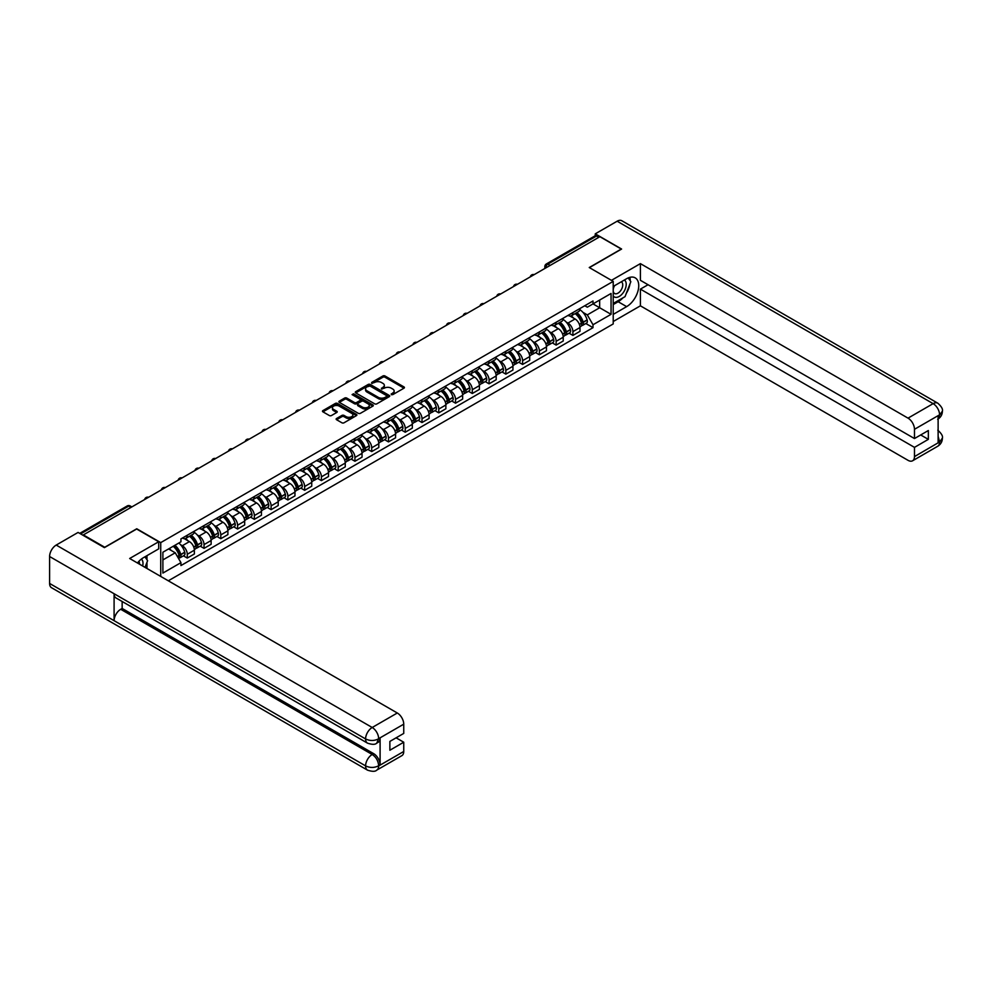 <?xml version="1.0" encoding="UTF-8"?>
<svg xmlns="http://www.w3.org/2000/svg" width="992" height="992" viewBox="0 0 992 992"><rect width="100%" height="100%" fill="white"/><g stroke="black" fill="none" stroke-linecap="round" stroke-linejoin="round"><path stroke-width="1.49" d="M391.307 394.63L392.782 394.63L403.992 388.17A1.488 0.856 0 0 0 404.426 387.55A1.488 0.856 0 0 0 403.992 386.942L384.995 375.98A1.488 0.856 0 0 0 382.887 375.98L371.678 382.453L371.678 383.309L374.604 382.466A4.774 2.753 0 0 1 381.362 382.466L382.937 383.383A4.774 2.753 0 0 1 384.338 385.33A4.774 2.753 0 0 1 382.937 387.277L381.486 388.976L384.412 388.132A4.774 2.753 0 0 1 391.17 388.132L392.758 389.05A4.774 2.753 0 0 1 394.146 390.997A4.774 2.753 0 0 1 392.758 392.944L391.307 394.63L391.307 393.787M336.573 418.5A1.488 0.856 0 0 0 336.139 419.108A1.488 0.856 0 0 0 336.573 419.715L341.905 422.79A1.488 0.856 0 0 0 344.013 422.79L356.463 415.598A1.488 0.856 0 0 0 356.897 414.991A1.488 0.856 0 0 0 356.463 414.383L337.466 403.422A1.488 0.856 0 0 0 335.358 403.422L322.908 410.614A1.488 0.856 0 0 0 322.474 411.221A1.488 0.856 0 0 0 322.908 411.829L329.344 415.536A1.488 0.856 0 0 0 331.464 415.536L336.784 412.461A1.488 0.856 0 0 0 337.218 411.854A1.488 0.856 0 0 0 336.784 411.246L333.597 409.411A3.993 2.306 0 0 1 332.432 407.774A3.993 2.306 0 0 1 334.887 405.641A3.993 2.306 0 0 1 339.239 406.15L351.738 413.366A3.993 2.306 0 0 1 352.904 414.991A3.993 2.306 0 0 1 350.449 417.124A3.993 2.306 0 0 1 346.096 416.628L344.013 415.425A1.488 0.856 0 0 0 341.905 415.425L336.573 418.5L336.573 419.715L341.905 416.665L341.905 415.425M160.729 542.612L136.76 528.773L104.73 547.262L83.353 534.911L599.887 236.691L621.277 249.042L589.248 267.53L613.217 281.368L160.729 542.612L160.729 576.426M374.716 403.843A1.488 0.856 0 0 0 376.824 403.843L389.273 396.664A1.488 0.856 0 0 0 389.707 396.056A1.488 0.856 0 0 0 389.273 395.436L370.276 384.474A1.488 0.856 0 0 0 368.168 384.474L355.719 391.666A1.488 0.856 0 0 0 355.285 392.274A1.488 0.856 0 0 0 355.719 392.882L374.716 403.843M352.495 394.866L372.843 406.137L360.418 413.317A1.488 0.856 0 0 1 358.31 413.317L339.314 402.355L344.646 399.305L344.646 398.065L339.314 401.14A1.488 0.856 0 0 0 338.88 401.748A1.488 0.856 0 0 0 339.314 402.355L339.314 401.14M344.646 399.305A1.488 0.856 0 0 1 346.754 399.305L346.754 398.065A1.488 0.856 0 0 0 344.646 398.065M346.754 398.065L354.454 402.504A1.488 0.856 0 0 0 356.562 402.504L360.096 400.47A1.488 0.856 0 0 0 360.542 399.863A1.488 0.856 0 0 0 360.096 399.243L352.086 394.618L353.561 393.762L372.868 404.91A1.488 0.856 0 0 1 373.302 405.517A1.488 0.856 0 0 1 372.868 406.137L372.868 404.91M168.305 580.804L613.217 323.938L613.217 281.368M550.126 265.422L547.869 264.12A3.038 1.761 60 0 0 546.344 263.971L595.039 235.86A3.038 1.761 60 0 1 596.552 236.009L547.869 264.12A3.038 1.761 120 0 0 545.712 267.84L545.712 267.964M598.808 237.311L596.552 236.009M572.905 312.579A6.994 4.042 60 0 1 571.454 315.729L578.559 311.624A6.994 4.042 -120 0 0 579.998 308.487M566.172 322.04L567.97 323.07A6.994 4.042 60 0 1 572.905 331.638L579.998 327.534A6.994 4.042 -120 0 0 575.062 318.978L569.978 316.051M579.998 327.534L579.998 331.328L572.905 335.42L569.061 333.2M571.454 315.729A6.994 4.042 60 0 1 568.019 315.406M572.905 331.638L572.905 335.42M556.14 322.264A6.994 4.042 60 0 1 554.689 325.401L561.782 321.309A6.994 4.042 -120 0 0 563.233 318.172M552.296 342.885L556.14 345.104L563.233 341L563.233 337.218A6.994 4.042 -120 0 0 558.285 328.662L553.214 325.723M554.689 325.401A6.994 4.042 60 0 1 551.254 325.091M549.407 331.725L551.192 332.754A6.994 4.042 60 0 1 556.14 341.31L556.14 345.104M539.375 331.948A6.994 4.042 60 0 1 537.924 335.085L545.017 330.993A6.994 4.042 -120 0 0 546.468 327.856M535.531 352.557L539.375 354.776L546.468 350.684L546.468 346.902A6.994 4.042 -120 0 0 541.52 338.334L536.449 335.408M537.924 335.085A6.994 4.042 60 0 1 534.49 334.763M532.642 341.397L534.428 342.426A6.994 4.042 60 0 1 539.375 350.994L539.375 354.776M522.61 341.62A6.994 4.042 60 0 1 521.16 344.77L528.252 340.665A6.994 4.042 -120 0 0 529.703 337.528M518.766 362.241L522.61 364.461L529.703 360.369L529.703 356.574A6.994 4.042 -120 0 0 524.756 348.018L519.684 345.08M521.16 344.77A6.994 4.042 60 0 1 517.712 344.447M515.877 351.081L517.663 352.11A6.994 4.042 60 0 1 522.61 360.679L522.61 364.461M505.846 351.304A6.994 4.042 60 0 1 504.395 354.442L511.488 350.35A6.994 4.042 -120 0 0 512.938 347.212M501.989 371.926L505.846 374.145L512.938 370.041L512.938 366.259A6.994 4.042 -120 0 0 507.991 357.703L502.919 354.764M504.395 354.442A6.994 4.042 60 0 1 500.948 354.132M499.112 360.766L500.898 361.795A6.994 4.042 60 0 1 505.846 370.351L505.846 374.145M489.081 360.989A6.994 4.042 60 0 1 487.63 364.126L494.723 360.034A6.994 4.042 -120 0 0 496.174 356.884M485.224 381.598L489.081 383.817L496.174 379.725L496.174 375.943A6.994 4.042 -120 0 0 491.226 367.375L486.142 364.448M487.63 364.126A6.994 4.042 60 0 1 484.183 363.804M482.348 370.438L484.133 371.467A6.994 4.042 60 0 1 489.081 380.035L489.081 383.817M472.304 370.661A6.994 4.042 60 0 1 470.865 373.798L477.958 369.706A6.994 4.042 -120 0 0 479.396 366.569M468.46 391.282L472.304 393.502L479.409 389.41L479.409 385.615A6.994 4.042 -120 0 0 474.461 377.059L469.377 374.12M470.865 373.798A6.994 4.042 60 0 1 467.418 373.488M465.583 380.122L467.368 381.151A6.994 4.042 60 0 1 472.304 389.72L472.304 393.502M455.539 380.345A6.994 4.042 60 0 1 454.1 383.482L461.193 379.39A6.994 4.042 -120 0 0 462.632 376.253M451.695 400.954L455.539 403.186L462.632 399.082L462.632 395.3A6.994 4.042 -120 0 0 457.696 386.731L452.612 383.805M454.1 383.482A6.994 4.042 60 0 1 450.653 383.172M448.806 389.794L450.604 390.836A6.994 4.042 60 0 1 455.539 399.392L455.539 403.186M438.774 390.03A6.994 4.042 60 0 1 437.323 393.167L444.416 389.075A6.994 4.042 -120 0 0 445.867 385.925M434.93 410.638L438.774 412.858L445.867 408.766L445.867 404.984A6.994 4.042 -120 0 0 440.932 396.416L435.848 393.489M437.323 393.167A6.994 4.042 60 0 1 433.888 392.844M432.041 399.478L433.826 400.508A6.994 4.042 60 0 1 438.774 409.076L438.774 412.858M422.009 399.702A6.994 4.042 60 0 1 420.558 402.839L427.651 398.747A6.994 4.042 -120 0 0 429.102 395.61M418.165 420.323L422.009 422.542L429.102 418.45L429.102 414.656A6.994 4.042 -120 0 0 424.154 406.1L419.083 403.161M420.558 402.839A6.994 4.042 60 0 1 417.124 402.529M415.276 409.163L417.062 410.192A6.994 4.042 60 0 1 422.009 418.76L422.009 422.542M405.244 409.386A6.994 4.042 60 0 1 403.794 412.523L410.886 408.431A6.994 4.042 -120 0 0 412.337 405.294M401.4 429.995L405.244 432.227L412.337 428.122L412.337 424.34A6.994 4.042 -120 0 0 407.39 415.772L402.318 412.846M403.794 412.523A6.994 4.042 60 0 1 400.359 412.213M398.511 418.835L400.297 419.876A6.994 4.042 60 0 1 405.244 428.432L405.244 432.227M388.48 419.07A6.994 4.042 60 0 1 387.029 422.208L394.122 418.103A6.994 4.042 -120 0 0 395.572 414.966M384.636 439.679L388.48 441.899L395.572 437.807L395.572 434.025A6.994 4.042 -120 0 0 390.625 425.456L385.553 422.53M387.029 422.208A6.994 4.042 60 0 1 383.582 421.885M381.746 428.519L383.532 429.548A6.994 4.042 60 0 1 388.48 438.117L388.48 441.899M371.715 428.742A6.994 4.042 60 0 1 370.264 431.88L377.357 427.788A6.994 4.042 -120 0 0 378.808 424.65M367.858 449.364L371.715 451.583L378.808 447.491L378.808 443.697A6.994 4.042 -120 0 0 373.86 435.141L368.788 432.202M370.264 431.88A6.994 4.042 60 0 1 366.817 431.57M364.982 438.204L366.767 439.233A6.994 4.042 60 0 1 371.715 447.801L371.715 451.583M354.938 438.427A6.994 4.042 60 0 1 353.499 441.564L360.592 437.472A6.994 4.042 -120 0 0 362.043 434.335M351.094 459.036L354.938 461.255L362.043 457.163L362.043 453.381A6.994 4.042 -120 0 0 357.095 444.813L352.011 441.886M353.499 441.564A6.994 4.042 60 0 1 350.052 441.254M348.217 447.876L350.002 448.917A6.994 4.042 60 0 1 354.938 457.473L354.938 461.255M338.173 448.111A6.994 4.042 60 0 1 336.734 451.248L343.827 447.144A6.994 4.042 -120 0 0 345.266 444.007M334.329 468.72L338.173 470.94L345.266 466.848L345.266 463.066A6.994 4.042 -120 0 0 340.33 454.497L335.246 451.571M336.734 451.248A6.994 4.042 60 0 1 333.287 450.926M331.44 457.56L333.238 458.589A6.994 4.042 60 0 1 338.173 467.158L338.173 470.94M321.408 457.783A6.994 4.042 60 0 1 319.957 460.92L327.05 456.828A6.994 4.042 -120 0 0 328.501 453.691M317.564 478.404L321.408 480.624L328.501 476.52L328.501 472.738A6.994 4.042 -120 0 0 323.566 464.182L318.482 461.243M319.957 460.92A6.994 4.042 60 0 1 316.522 460.61M314.675 467.244L316.473 468.274A6.994 4.042 60 0 1 321.408 476.842L321.408 480.624M304.643 467.468A6.994 4.042 60 0 1 303.192 470.605L310.285 466.513A6.994 4.042 -120 0 0 311.736 463.376M300.799 488.076L304.643 490.296L311.736 486.204L311.736 482.422A6.994 4.042 -120 0 0 306.788 473.854L301.717 470.927M303.192 470.605A6.994 4.042 60 0 1 299.758 470.295M297.91 476.916L299.696 477.958A6.994 4.042 60 0 1 304.643 486.514L304.643 490.296M287.878 477.152A6.994 4.042 60 0 1 286.428 480.289L293.52 476.185A6.994 4.042 -120 0 0 294.971 473.048M284.034 497.761L287.878 499.98L294.971 495.888L294.971 492.106A6.994 4.042 -120 0 0 290.024 483.538L284.952 480.612M286.428 480.289A6.994 4.042 60 0 1 282.993 479.967M281.145 486.601L282.931 487.63A6.994 4.042 60 0 1 287.878 496.198L287.878 499.98M271.114 486.824A6.994 4.042 60 0 1 269.663 489.961L276.756 485.869A6.994 4.042 -120 0 0 278.206 482.732M267.27 507.445L271.114 509.665L278.206 505.56L278.206 501.778A6.994 4.042 -120 0 0 273.259 493.222L268.187 490.284M269.663 489.961A6.994 4.042 60 0 1 266.216 489.651M264.38 496.285L266.166 497.314A6.994 4.042 60 0 1 271.114 505.87L271.114 509.665M254.349 496.508A6.994 4.042 60 0 1 252.898 499.646L259.991 495.554A6.994 4.042 -120 0 0 261.442 492.416M250.492 517.117L254.349 519.337L261.442 515.245L261.442 511.463A6.994 4.042 -120 0 0 256.494 502.894L251.422 499.968M252.898 499.646A6.994 4.042 60 0 1 249.451 499.323M247.616 505.957L249.401 506.999A6.994 4.042 60 0 1 254.349 515.555L254.349 519.337M237.584 506.18A6.994 4.042 60 0 1 236.133 509.33L243.226 505.226A6.994 4.042 -120 0 0 244.677 502.088M233.728 526.802L237.584 529.021L244.677 524.929L244.677 521.135A6.994 4.042 -120 0 0 239.729 512.579L234.645 509.64M236.133 509.33A6.994 4.042 60 0 1 232.686 509.008M230.851 515.642L232.636 516.671A6.994 4.042 60 0 1 237.584 525.239L237.584 529.021M220.807 515.865A6.994 4.042 60 0 1 219.368 519.002L226.461 514.91A6.994 4.042 -120 0 0 227.9 511.773M216.963 536.486L220.807 538.706L227.9 534.601L227.9 530.819A6.994 4.042 -120 0 0 222.964 522.263L217.88 519.324M219.368 519.002A6.994 4.042 60 0 1 215.921 518.692M214.074 525.326L215.872 526.355A6.994 4.042 60 0 1 220.807 534.911L220.807 538.706M204.042 525.549A6.994 4.042 60 0 1 202.591 528.686L209.696 524.594A6.994 4.042 -120 0 0 211.135 521.445M200.198 546.158L204.042 548.378L211.135 544.286L211.135 540.504A6.994 4.042 -120 0 0 206.2 531.935L201.116 529.009M202.591 528.686A6.994 4.042 60 0 1 199.156 528.364M197.309 534.998L199.107 536.027A6.994 4.042 60 0 1 204.042 544.596L204.042 548.378M187.277 535.221A6.994 4.042 60 0 1 185.826 538.371L192.919 534.266A6.994 4.042 -120 0 0 194.37 531.129M183.433 555.842L187.277 558.062L194.37 553.97L194.37 550.176A6.994 4.042 -120 0 0 189.422 541.62L184.351 538.681M185.826 538.371A6.994 4.042 60 0 1 182.392 538.048M180.544 544.682L182.33 545.712A6.994 4.042 60 0 1 187.277 554.28L187.277 558.062M584.784 305.734L587.314 307.185L611.06 293.471L599.664 300.055L599.664 307.743L587.314 314.886L582.936 312.356M162.886 559.922L175.237 552.792L180.941 562.65L162.886 573.078L162.886 552.234L180.941 541.806L180.941 538.892L593.005 300.985L593.005 303.899L611.06 314.328L593.005 324.744L587.314 314.886M611.06 293.471L611.06 314.328M180.941 562.65L180.941 565.564L593.005 327.67L593.005 324.744M175.237 552.792L168.578 548.936M585.826 323.516L593.005 327.67M391.716 394.779L392.758 394.184A4.774 2.753 0 0 0 394.146 392.237L394.146 390.997M384.338 385.33L384.338 386.57A4.774 2.753 0 0 1 382.937 388.517L381.908 389.112M403.992 386.942L403.992 388.17L384.995 377.22A1.488 0.856 0 0 0 382.887 377.22L372.099 383.458M389.248 396.676L370.276 385.714A1.488 0.856 0 0 0 368.168 385.714L355.744 392.894M386.632 396.478L386.632 395.622L369.966 386L366.953 386.88A4.774 2.753 0 0 0 365.564 388.839A4.774 2.753 0 0 0 366.953 390.786L378.349 397.358A4.774 2.753 0 0 0 385.107 397.358L386.632 396.478L386.632 397.718L386.942 396.056M365.564 388.839L365.564 390.079A4.774 2.753 0 0 0 366.953 392.026L366.953 390.786M386.632 397.718L385.107 398.598A4.774 2.753 0 0 1 378.349 398.598L366.953 392.026M346.754 399.305L354.454 403.744A1.488 0.856 0 0 0 356.562 403.744L360.096 401.71A1.488 0.856 0 0 0 360.542 401.103L360.542 399.863M362.452 407.117A3.993 2.306 0 0 0 366.792 407.625A3.993 2.306 0 0 0 369.26 405.492A3.993 2.306 0 0 0 368.094 403.868L363.692 401.314A1.488 0.856 0 0 0 361.572 401.314L358.038 403.36A1.488 0.856 0 0 0 357.604 403.967A1.488 0.856 0 0 0 358.038 404.575L362.452 407.117L362.452 408.357A3.993 2.306 0 0 0 366.792 408.865A3.993 2.306 0 0 0 369.26 406.732L369.26 405.492M357.604 403.967L357.604 405.207A1.488 0.856 0 0 0 358.038 405.815L358.038 404.575M362.452 408.357L358.038 405.815M352.904 414.991L352.904 416.231A3.993 2.306 0 0 1 350.449 418.364A3.993 2.306 0 0 1 346.096 417.868L344.013 416.665A1.488 0.856 0 0 0 341.905 416.665M332.432 407.774L332.432 409.014A3.993 2.306 0 0 0 333.597 410.651L333.597 409.411M336.784 411.246L336.784 412.461L333.597 410.651M356.463 414.383L356.463 415.598L337.466 404.662A1.488 0.856 0 0 0 335.358 404.662L322.933 411.841M575.546 313.36A9.573 5.53 60 0 1 575.596 313.398A9.573 5.53 60 0 1 581.895 321.991L581.957 322.189A1.86 1.079 60 0 1 581.659 323.64A1.86 1.079 60 0 1 581.622 323.665M575.124 313.608A11.557 6.671 60 0 1 581.473 323.132L581.535 323.33A3.844 2.22 60 0 1 580.928 326.343L579.973 326.901M581.585 325.5A3.844 2.22 -120 0 0 582.651 325.351A3.844 2.22 -120 0 0 583.246 322.338L583.197 322.14A11.557 6.671 -120 0 0 576.848 312.616M579.861 309.715A11.557 6.671 60 0 1 587.115 319.883L587.177 320.081A3.844 2.22 60 0 1 586.57 323.094L582.651 325.351M571.194 315.853A11.557 6.671 60 0 1 573.599 318.134M579.216 318.147L580.692 319.002M622.889 297.873A17.1 9.87 120 0 1 618.152 301.729L626.646 306.627A17.1 9.87 120 0 0 637.819 291.561A17.1 9.87 120 0 0 635.202 277.859A17.1 9.87 120 0 0 626.646 278.702L613.217 286.465M626.646 306.627L613.217 314.39M613.217 321.52L640.398 305.821L640.398 289.131L914.475 447.367L914.475 456.605L939.722 441.899L938.122 442.643L938.122 415.958L939.573 414.817L914.475 429.3A9.114 5.27 -120 0 0 908.027 418.14L933.125 403.645L617.136 221.216L595.262 233.839L621.6 249.042L589.409 267.629M648.036 284.729L640.398 289.131M920.7 434.955L928.338 439.357L928.338 430.54L914.475 438.551L640.398 280.314L640.398 263.624L908.027 418.14M611.444 280.352L640.398 263.624M640.398 305.821L908.027 460.325A9.114 5.27 -120 0 0 912.578 460.784A9.114 5.27 -120 0 0 914.475 456.605M617.136 221.216A9.35 5.394 -60 0 1 621.81 220.745L937.787 403.186A9.35 5.394 -60 0 0 933.125 403.645A9.114 5.27 60 0 1 939.573 414.817M595.262 235.761L595.262 233.839M914.475 438.551L914.475 429.3M928.338 439.357L914.475 447.367M626.287 293.396A17.1 9.87 120 0 0 629.97 283.91M630.242 280.848A17.1 9.87 120 0 0 629.821 277.363M618.152 301.729L613.217 304.581M938.122 436.269L939.573 441.812M937.787 430.181C941.458 433.479 942.995 436.108 942.4 438.08L939.734 441.886M937.787 403.186C941.458 406.447 942.995 409.113 942.4 411.159L939.734 414.904M158.695 541.744L129.667 558.496L397.296 713A9.114 5.27 60 0 1 403.744 724.172L378.646 738.668L376.749 743.144C375.224 744.707 372.149 744.707 367.524 743.157L116.027 597.953A9.35 5.394 -60 0 1 114.092 593.737L49.6 556.512A9.35 5.394 -60 0 1 56.209 545.067L78.083 532.431L104.408 547.634L136.66 529.021L158.695 541.744L158.695 548.874L143.431 557.69A17.1 9.87 120 0 0 137.442 562.985M146.593 568.267L150.201 570.35M146.977 568.056L146.977 562.328M146.977 559.761L146.977 555.644M403.744 724.172L403.744 733.423L389.868 741.421L389.868 750.237L403.744 742.227L403.744 751.477A9.114 5.27 60 0 1 401.847 755.656L376.749 770.139A9.114 5.27 -120 0 0 378.646 765.96L403.744 751.477M376.749 770.139C375.298 771.689 372.223 771.689 367.524 770.152L51.534 587.723A9.35 5.394 -60 0 1 49.6 583.445L114.092 620.67A9.35 5.394 -60 0 1 120.702 609.286L372.198 754.49L373.649 753.647A9.114 5.27 60 0 1 380.097 764.82L380.097 738.135A9.114 5.27 60 0 1 378.2 742.314L376.749 743.144M49.6 556.512L49.6 583.445M367.524 743.157A9.35 5.394 -60 0 1 365.589 738.941L114.092 593.737L114.092 620.67L365.589 765.874C369.88 767.944 374.17 767.944 378.485 765.874L378.646 765.96M403.744 742.227L396.106 737.825M122.152 601.499L122.152 608.443L373.649 753.647M122.152 608.443L120.702 609.286M56.209 545.067L372.198 727.496A9.35 5.394 -60 0 0 365.589 738.941C369.892 741.012 374.182 740.987 378.473 738.891M613.217 295.951A9.883 5.704 120 0 0 621.066 295.108A9.883 5.704 120 0 0 626.212 284.357A9.883 5.704 120 0 0 624.427 279.992M614.036 285.981A9.883 5.704 120 0 0 613.217 287.767M613.217 291.065A6.758 3.906 120 0 0 614.581 293.508A6.758 3.906 120 0 0 619.789 291.698A6.758 3.906 120 0 0 622.74 284.89A6.758 3.906 120 0 0 621.339 281.79A6.758 3.906 120 0 0 621.314 281.778M614.594 285.659A6.758 3.906 120 0 0 613.217 289.714M628.196 277.921L630.838 281.691L625.034 296.645L613.428 303.341M142.662 565.998A9.883 5.704 120 0 0 142.997 563.332A9.883 5.704 120 0 0 141.36 559.091M139.512 564.175A6.758 3.906 120 0 0 139.525 563.878A6.758 3.906 120 0 0 138.818 561.398M144.919 556.834L147.61 560.666L145.018 567.362M558.781 323.045A9.573 5.53 60 0 1 558.831 323.07A9.573 5.53 60 0 1 565.13 331.663L565.18 331.861A1.86 1.079 60 0 1 564.894 333.324A1.86 1.079 60 0 1 564.845 333.349M558.36 323.28A11.557 6.671 60 0 1 564.708 332.816L564.77 333.014A3.844 2.22 60 0 1 564.163 336.028L563.208 336.586M564.82 335.184A3.844 2.22 -120 0 0 565.874 335.036A3.844 2.22 -120 0 0 566.482 332.022L566.432 331.824A11.557 6.671 -120 0 0 560.083 322.288M563.084 319.399A11.557 6.671 60 0 1 570.35 329.555L570.412 329.753A3.844 2.22 60 0 1 569.805 332.766L565.874 335.036M554.416 325.537A11.557 6.671 60 0 1 556.834 327.819M562.452 327.831L563.927 328.687M542.016 332.729A9.573 5.53 60 0 1 542.066 332.754A9.573 5.53 60 0 1 548.365 341.347L548.415 341.546A1.86 1.079 60 0 1 548.13 343.009A1.86 1.079 60 0 1 548.08 343.034M541.595 332.965A11.557 6.671 60 0 1 547.944 342.5L548.006 342.699A3.844 2.22 60 0 1 547.398 345.712L546.443 346.258M548.055 344.856A3.844 2.22 -120 0 0 549.109 344.72A3.844 2.22 -120 0 0 549.717 341.707L549.667 341.508A11.557 6.671 -120 0 0 543.318 331.973M546.319 329.071A11.557 6.671 60 0 1 553.586 339.239L553.648 339.438A3.844 2.22 60 0 1 553.04 342.451L549.109 344.72M537.652 335.222A11.557 6.671 60 0 1 540.07 337.491M545.687 337.516L547.162 338.359M525.252 342.401A9.573 5.53 60 0 1 525.301 342.426A9.573 5.53 60 0 1 531.6 351.019L531.65 351.218A1.86 1.079 60 0 1 531.352 352.681A1.86 1.079 60 0 1 531.315 352.706M524.83 342.649A11.557 6.671 60 0 1 531.179 352.172L531.228 352.371A3.844 2.22 60 0 1 530.621 355.384L529.678 355.942M531.278 354.541A3.844 2.22 -120 0 0 532.344 354.392A3.844 2.22 -120 0 0 532.952 351.379L532.902 351.18A11.557 6.671 -120 0 0 526.554 341.657M529.554 338.756A11.557 6.671 60 0 1 536.821 348.924L536.87 349.122A3.844 2.22 60 0 1 536.275 352.135L532.344 354.392M520.887 344.894A11.557 6.671 60 0 1 523.305 347.175M528.922 347.188L530.385 348.043M508.487 352.086A9.573 5.53 60 0 1 508.524 352.11A9.573 5.53 60 0 1 514.836 360.704L514.885 360.902A1.86 1.079 60 0 1 514.588 362.365A1.86 1.079 60 0 1 514.55 362.39M508.065 352.321A11.557 6.671 60 0 1 514.414 361.857L514.464 362.055A3.844 2.22 60 0 1 513.856 365.068L512.901 365.626M514.513 364.225A3.844 2.22 -120 0 0 515.58 364.076A3.844 2.22 -120 0 0 516.187 361.063L516.125 360.865A11.557 6.671 -120 0 0 509.776 351.329M512.79 348.44A11.557 6.671 60 0 1 520.056 358.596L520.106 358.794A3.844 2.22 60 0 1 519.498 361.807L515.58 364.076M504.122 354.578A11.557 6.671 60 0 1 506.54 356.86M512.145 356.872L513.62 357.728M491.71 361.77A9.573 5.53 60 0 1 491.759 361.795A9.573 5.53 60 0 1 498.058 370.388L498.12 370.586A1.86 1.079 60 0 1 497.823 372.05A1.86 1.079 60 0 1 497.786 372.062M491.3 362.006A11.557 6.671 60 0 1 497.649 371.541L497.699 371.74A3.844 2.22 60 0 1 497.091 374.753L496.136 375.298M497.748 373.897A3.844 2.22 -120 0 0 498.815 373.761A3.844 2.22 -120 0 0 499.422 370.748L499.36 370.549A11.557 6.671 -120 0 0 493.012 361.014M496.025 358.112A11.557 6.671 60 0 1 503.291 368.28L503.341 368.478A3.844 2.22 60 0 1 502.733 371.492L498.815 373.761M487.357 364.262A11.557 6.671 60 0 1 489.763 366.532M495.38 366.556L496.856 367.4M474.945 371.442A9.573 5.53 60 0 1 474.994 371.467A9.573 5.53 60 0 1 481.294 380.06L481.356 380.258A1.86 1.079 60 0 1 481.058 381.722A1.86 1.079 60 0 1 481.021 381.746M474.523 371.69A11.557 6.671 60 0 1 480.872 381.213L480.934 381.412A3.844 2.22 60 0 1 480.326 384.425L479.372 384.983M480.984 383.582A3.844 2.22 -120 0 0 482.05 383.433A3.844 2.22 -120 0 0 482.658 380.42L482.596 380.221A11.557 6.671 -120 0 0 476.247 370.698M479.26 367.796A11.557 6.671 60 0 1 486.514 377.964L486.576 378.163A3.844 2.22 60 0 1 485.968 381.176L482.05 383.433M470.592 373.934A11.557 6.671 60 0 1 472.998 376.216M478.615 376.228L480.091 377.084M458.18 381.126A9.573 5.53 60 0 1 458.23 381.151A9.573 5.53 60 0 1 464.529 389.744L464.591 389.943A1.86 1.079 60 0 1 464.293 391.406A1.86 1.079 60 0 1 464.256 391.431M457.758 381.362A11.557 6.671 60 0 1 464.107 390.898L464.169 391.096A3.844 2.22 60 0 1 463.562 394.109L462.607 394.655M464.219 393.266A3.844 2.22 -120 0 0 465.285 393.117A3.844 2.22 -120 0 0 465.893 390.104L465.831 389.906A11.557 6.671 -120 0 0 459.482 380.37M462.495 377.481A11.557 6.671 60 0 1 469.749 387.636L469.811 387.835A3.844 2.22 60 0 1 469.204 390.848L465.285 393.117M453.828 383.619A11.557 6.671 60 0 1 456.233 385.9M461.85 385.913L463.326 386.756M441.415 390.811A9.573 5.53 60 0 1 441.465 390.836A9.573 5.53 60 0 1 447.764 399.429L447.826 399.627A1.86 1.079 60 0 1 447.528 401.09A1.86 1.079 60 0 1 447.479 401.103M440.994 391.046A11.557 6.671 60 0 1 447.342 400.582L447.404 400.78A3.844 2.22 60 0 1 446.797 403.794L445.842 404.339M447.454 402.938A3.844 2.22 -120 0 0 448.508 402.802A3.844 2.22 -120 0 0 449.116 399.788L449.066 399.59A11.557 6.671 -120 0 0 442.717 390.054M445.73 387.153A11.557 6.671 60 0 1 452.984 397.321L453.046 397.519A3.844 2.22 60 0 1 452.439 400.532L448.508 402.802M437.05 393.303A11.557 6.671 60 0 1 439.468 395.572M445.086 395.597L446.561 396.44M424.65 400.483A9.573 5.53 60 0 1 424.7 400.508A9.573 5.53 60 0 1 430.999 409.101L431.049 409.299A1.86 1.079 60 0 1 430.764 410.762A1.86 1.079 60 0 1 430.714 410.787M424.229 400.731A11.557 6.671 60 0 1 430.578 410.254L430.64 410.452A3.844 2.22 60 0 1 430.032 413.466L429.077 414.024M430.689 412.622A3.844 2.22 -120 0 0 431.743 412.474A3.844 2.22 -120 0 0 432.351 409.46L432.301 409.262A11.557 6.671 -120 0 0 425.952 399.739M428.953 396.837A11.557 6.671 60 0 1 436.22 407.005L436.282 407.204A3.844 2.22 60 0 1 435.674 410.217L431.743 412.474M420.286 402.975A11.557 6.671 60 0 1 422.704 405.257M428.321 405.269L429.796 406.125M407.886 410.167A9.573 5.53 60 0 1 407.935 410.192A9.573 5.53 60 0 1 414.234 418.785L414.284 418.984A1.86 1.079 60 0 1 413.999 420.447A1.86 1.079 60 0 1 413.949 420.472M407.464 410.403A11.557 6.671 60 0 1 413.813 419.938L413.862 420.137A3.844 2.22 60 0 1 413.267 423.15L412.312 423.696M413.912 422.307A3.844 2.22 -120 0 0 414.978 422.158A3.844 2.22 -120 0 0 415.586 419.145L415.536 418.946A11.557 6.671 -120 0 0 409.188 409.411M412.188 406.522A11.557 6.671 60 0 1 419.455 416.677L419.504 416.876A3.844 2.22 60 0 1 418.909 419.889L414.978 422.158M403.521 412.66A11.557 6.671 60 0 1 405.939 414.941M411.556 414.954L413.019 415.797M391.121 419.839A9.573 5.53 60 0 1 391.158 419.876A9.573 5.53 60 0 1 397.47 428.47L397.519 428.668A1.86 1.079 60 0 1 397.222 430.131A1.86 1.079 60 0 1 397.184 430.144M390.699 420.087A11.557 6.671 60 0 1 397.048 429.623L397.098 429.821A3.844 2.22 60 0 1 396.49 432.834L395.535 433.38M397.147 431.979A3.844 2.22 -120 0 0 398.214 431.842A3.844 2.22 -120 0 0 398.821 428.829L398.759 428.631A11.557 6.671 -120 0 0 392.41 419.095M395.424 416.194A11.557 6.671 60 0 1 402.69 426.362L402.74 426.56A3.844 2.22 60 0 1 402.132 429.573L398.214 431.842M386.756 422.344A11.557 6.671 60 0 1 389.174 424.613M394.791 424.626L396.254 425.481M374.344 429.524A9.573 5.53 60 0 1 374.393 429.548A9.573 5.53 60 0 1 380.692 438.142L380.754 438.34A1.86 1.079 60 0 1 380.457 439.803A1.86 1.079 60 0 1 380.42 439.828M373.934 429.772A11.557 6.671 60 0 1 380.283 439.295L380.333 439.493A3.844 2.22 60 0 1 379.725 442.506L378.77 443.064M380.382 441.663A3.844 2.22 -120 0 0 381.449 441.514A3.844 2.22 -120 0 0 382.056 438.501L381.994 438.303A11.557 6.671 -120 0 0 375.646 428.78M378.659 425.878A11.557 6.671 60 0 1 385.925 436.046L385.975 436.244A3.844 2.22 60 0 1 385.367 439.258L381.449 441.514M369.991 432.016A11.557 6.671 60 0 1 372.397 434.298M378.014 434.31L379.49 435.166M357.579 439.208A9.573 5.53 60 0 1 357.628 439.233A9.573 5.53 60 0 1 363.928 447.826L363.99 448.024A1.86 1.079 60 0 1 363.692 449.488A1.86 1.079 60 0 1 363.655 449.512M357.17 439.444A11.557 6.671 60 0 1 363.506 448.979L363.568 449.178A3.844 2.22 60 0 1 362.96 452.191L362.006 452.736M363.618 451.335A3.844 2.22 -120 0 0 364.684 451.199A3.844 2.22 -120 0 0 365.292 448.186L365.23 447.987A11.557 6.671 -120 0 0 358.881 438.452M361.894 435.562A11.557 6.671 60 0 1 369.16 445.718L369.21 445.916A3.844 2.22 60 0 1 368.602 448.93L364.684 451.199M353.226 441.7A11.557 6.671 60 0 1 355.632 443.982M361.249 443.994L362.725 444.838M340.814 448.88A9.573 5.53 60 0 1 340.864 448.917A9.573 5.53 60 0 1 347.163 457.51L347.225 457.709A1.86 1.079 60 0 1 346.927 459.172A1.86 1.079 60 0 1 346.89 459.184M340.392 449.128A11.557 6.671 60 0 1 346.741 458.664L346.803 458.862A3.844 2.22 60 0 1 346.196 461.875L345.241 462.421M346.853 461.02A3.844 2.22 -120 0 0 347.919 460.883A3.844 2.22 -120 0 0 348.527 457.858L348.465 457.659A11.557 6.671 -120 0 0 342.116 448.136M345.129 445.234A11.557 6.671 60 0 1 352.383 455.402L352.445 455.601A3.844 2.22 60 0 1 351.838 458.614L347.919 460.883M336.462 451.385A11.557 6.671 60 0 1 338.867 453.654M344.484 453.666L345.96 454.522M324.049 458.564A9.573 5.53 60 0 1 324.099 458.589A9.573 5.53 60 0 1 330.398 467.182L330.46 467.381A1.86 1.079 60 0 1 330.162 468.844A1.86 1.079 60 0 1 330.113 468.869M323.628 458.812A11.557 6.671 60 0 1 329.976 468.336L330.038 468.534A3.844 2.22 60 0 1 329.431 471.547L328.476 472.105M330.088 470.704A3.844 2.22 -120 0 0 331.154 470.555A3.844 2.22 -120 0 0 331.75 467.542L331.7 467.344A11.557 6.671 -120 0 0 325.351 457.808M328.364 454.919A11.557 6.671 60 0 1 335.618 465.074L335.68 465.273A3.844 2.22 60 0 1 335.073 468.298L331.154 470.555M319.684 461.057A11.557 6.671 60 0 1 322.102 463.338M327.72 463.351L329.195 464.206M307.284 468.249A9.573 5.53 60 0 1 307.334 468.274A9.573 5.53 60 0 1 313.633 476.867L313.683 477.065A1.86 1.079 60 0 1 313.398 478.528A1.86 1.079 60 0 1 313.348 478.553M306.863 468.484A11.557 6.671 60 0 1 313.212 478.02L313.274 478.218A3.844 2.22 60 0 1 312.666 481.232L311.711 481.777M313.323 480.376A3.844 2.22 -120 0 0 314.377 480.24A3.844 2.22 -120 0 0 314.985 477.226L314.935 477.028A11.557 6.671 -120 0 0 308.586 467.492M311.587 464.603A11.557 6.671 60 0 1 318.854 474.759L318.916 474.957A3.844 2.22 60 0 1 318.308 477.97L314.377 480.24M302.92 470.741A11.557 6.671 60 0 1 305.338 473.01M310.955 473.035L312.43 473.878M290.52 477.921A9.573 5.53 60 0 1 290.569 477.958A9.573 5.53 60 0 1 296.868 486.551L296.918 486.75A1.86 1.079 60 0 1 296.633 488.2A1.86 1.079 60 0 1 296.583 488.225M290.098 478.169A11.557 6.671 60 0 1 296.447 487.692L296.496 487.903A3.844 2.22 60 0 1 295.901 490.916L294.946 491.462M296.558 490.06A3.844 2.22 -120 0 0 297.612 489.912A3.844 2.22 -120 0 0 298.22 486.898L298.17 486.7A11.557 6.671 -120 0 0 291.822 477.177M294.822 474.275A11.557 6.671 60 0 1 302.089 484.443L302.151 484.642A3.844 2.22 60 0 1 301.543 487.655L297.612 489.912M286.155 480.413A11.557 6.671 60 0 1 288.573 482.695M294.19 482.707L295.653 483.563M273.755 487.605A9.573 5.53 60 0 1 273.792 487.63A9.573 5.53 60 0 1 280.104 496.223L280.153 496.422A1.86 1.079 60 0 1 279.856 497.885A1.86 1.079 60 0 1 279.818 497.91M273.333 487.841A11.557 6.671 60 0 1 279.682 497.376L279.732 497.575A3.844 2.22 60 0 1 279.124 500.588L278.169 501.146M279.781 499.745A3.844 2.22 -120 0 0 280.848 499.596A3.844 2.22 -120 0 0 281.455 496.583L281.393 496.384A11.557 6.671 -120 0 0 275.057 486.849M278.058 483.96A11.557 6.671 60 0 1 285.324 494.115L285.374 494.314A3.844 2.22 60 0 1 284.766 497.327L280.848 499.596M269.39 490.098A11.557 6.671 60 0 1 271.808 492.379M277.425 492.392L278.888 493.247M256.978 497.29A9.573 5.53 60 0 1 257.027 497.314A9.573 5.53 60 0 1 263.326 505.908L263.388 506.106A1.86 1.079 60 0 1 263.091 507.569A1.86 1.079 60 0 1 263.054 507.594M256.568 497.525A11.557 6.671 60 0 1 262.917 507.061L262.967 507.259A3.844 2.22 60 0 1 262.359 510.272L261.404 510.818M263.016 509.417A3.844 2.22 -120 0 0 264.083 509.28A3.844 2.22 -120 0 0 264.69 506.267L264.628 506.069A11.557 6.671 -120 0 0 258.28 496.533M261.293 493.644A11.557 6.671 60 0 1 268.559 503.8L268.609 503.998A3.844 2.22 60 0 1 268.001 507.011L264.083 509.28M252.625 499.782A11.557 6.671 60 0 1 255.031 502.051M260.648 502.076L262.124 502.919M240.213 506.962A9.573 5.53 60 0 1 240.262 506.999A9.573 5.53 60 0 1 246.562 515.58L246.624 515.778A1.86 1.079 60 0 1 246.326 517.241A1.86 1.079 60 0 1 246.289 517.266M239.804 507.21A11.557 6.671 60 0 1 246.152 516.733L246.202 516.931A3.844 2.22 60 0 1 245.594 519.944L244.64 520.502M246.252 519.101A3.844 2.22 -120 0 0 247.318 518.952A3.844 2.22 -120 0 0 247.926 515.939L247.864 515.741A11.557 6.671 -120 0 0 241.515 506.218M244.528 503.316A11.557 6.671 60 0 1 251.794 513.484L251.844 513.682A3.844 2.22 60 0 1 251.236 516.696L247.318 518.952M235.86 509.454A11.557 6.671 60 0 1 238.266 511.736M243.883 511.748L245.359 512.604M223.448 516.646A9.573 5.53 60 0 1 223.498 516.671A9.573 5.53 60 0 1 229.797 525.264L229.859 525.462A1.86 1.079 60 0 1 229.561 526.926A1.86 1.079 60 0 1 229.524 526.95M223.026 516.882A11.557 6.671 60 0 1 229.375 526.417L229.437 526.616A3.844 2.22 60 0 1 228.83 529.629L227.875 530.187M229.487 528.786A3.844 2.22 -120 0 0 230.553 528.637A3.844 2.22 -120 0 0 231.161 525.624L231.099 525.425A11.557 6.671 -120 0 0 224.75 515.89M227.763 513A11.557 6.671 60 0 1 235.017 523.156L235.079 523.354A3.844 2.22 60 0 1 234.472 526.368L230.553 528.637M219.096 519.138A11.557 6.671 60 0 1 221.501 521.42M227.118 521.432L228.594 522.288M206.683 526.33A9.573 5.53 60 0 1 206.733 526.355A9.573 5.53 60 0 1 213.032 534.948L213.094 535.147A1.86 1.079 60 0 1 212.796 536.61A1.86 1.079 60 0 1 212.759 536.622M206.262 526.566A11.557 6.671 60 0 1 212.61 536.102L212.672 536.3A3.844 2.22 60 0 1 212.065 539.313L211.11 539.859M212.722 538.458A3.844 2.22 -120 0 0 213.788 538.321A3.844 2.22 -120 0 0 214.384 535.308L214.334 535.11A11.557 6.671 -120 0 0 207.985 525.574M210.998 522.672A11.557 6.671 60 0 1 218.252 532.84L218.314 533.039A3.844 2.22 60 0 1 217.707 536.052L213.788 538.321M202.331 528.823A11.557 6.671 60 0 1 204.736 531.092M210.354 531.117L211.829 531.96M189.918 536.002A9.573 5.53 60 0 1 189.968 536.027A9.573 5.53 60 0 1 196.267 544.62L196.317 544.819A1.86 1.079 60 0 1 196.032 546.282A1.86 1.079 60 0 1 195.982 546.307M189.497 536.25A11.557 6.671 60 0 1 195.846 545.774L195.908 545.972A3.844 2.22 60 0 1 195.3 548.985L194.345 549.543M195.957 548.142A3.844 2.22 -120 0 0 197.011 547.993A3.844 2.22 -120 0 0 197.619 544.98L197.569 544.782A11.557 6.671 -120 0 0 191.22 535.258M194.221 532.357A11.557 6.671 60 0 1 201.488 542.525L201.55 542.723A3.844 2.22 60 0 1 200.942 545.736L197.011 547.993M185.554 538.495A11.557 6.671 60 0 1 187.972 540.776M193.589 540.789L195.064 541.644M173.662 545.997A9.573 5.53 60 0 1 179.502 554.305L179.552 554.503A1.86 1.079 60 0 1 179.267 555.966A1.86 1.079 60 0 1 179.217 555.991M173.178 546.282A11.557 6.671 60 0 1 179.081 555.458L179.143 555.656A3.844 2.22 60 0 1 178.61 558.62M179.192 557.826A3.844 2.22 -120 0 0 180.246 557.678A3.844 2.22 -120 0 0 180.854 554.664L180.804 554.466A11.557 6.671 -120 0 0 174.902 545.29M178.82 543.021A11.557 6.671 60 0 1 184.723 552.197L184.785 552.395A3.844 2.22 60 0 1 184.177 555.408L180.246 557.678M169.26 548.551A11.557 6.671 60 0 1 171.207 550.461M176.824 550.473L178.3 551.329M545.823 267.902L545.712 267.84A3.038 1.761 0 0 1 544.831 266.6L544.831 268.485M204.042 544.596L211.135 540.504M220.807 534.911L227.9 530.819M237.584 525.239L244.677 521.135M254.349 515.555L261.442 511.463M271.114 505.87L278.206 501.778M287.878 496.198L294.971 492.106M304.643 486.514L311.736 482.422M321.408 476.842L328.501 472.738M338.173 467.158L345.266 463.066M354.938 457.473L362.043 453.381M371.715 447.801L378.808 443.697M388.48 438.117L395.572 434.025M405.244 428.432L412.337 424.34M422.009 418.76L429.102 414.656M438.774 409.076L445.867 404.984M455.539 399.392L462.632 395.3M472.304 389.72L479.409 385.615M489.081 380.035L496.174 375.943M505.846 370.351L512.938 366.259M522.61 360.679L529.703 356.574M539.375 350.994L546.468 346.902M556.14 341.31L563.233 337.218M187.277 554.28L194.37 550.176M182.33 545.712L189.422 541.62M199.107 536.027L206.2 531.935M215.872 526.355L222.964 522.263M232.636 516.671L239.729 512.579M249.401 506.999L256.494 502.894M266.166 497.314L273.259 493.222M282.931 487.63L290.024 483.538M299.696 477.958L306.788 473.854M316.473 468.274L323.566 464.182M333.238 458.589L340.33 454.497M350.002 448.917L357.095 444.813M366.767 439.233L373.86 435.141M383.532 429.548L390.625 425.456M400.297 419.876L407.39 415.772M417.062 410.192L424.154 406.1M433.826 400.508L440.932 396.416M450.604 390.836L457.696 386.731M467.368 381.151L474.461 377.059M484.133 371.467L491.226 367.375M500.898 361.795L507.991 357.703M517.663 352.11L524.756 348.018M534.428 342.426L541.52 338.334M551.192 332.754L558.285 328.662M567.97 323.07L575.062 318.978M533.919 274.784A3.038 1.761 120 0 0 532.58 275.553M517.154 284.456A3.038 1.761 120 0 0 515.815 285.237M500.39 294.14A3.038 1.761 120 0 0 499.05 294.909M483.625 303.825A3.038 1.761 120 0 0 482.273 304.594M466.86 313.497A3.038 1.761 120 0 0 465.508 314.278M450.083 323.181A3.038 1.761 120 0 0 448.744 323.95M433.318 332.866A3.038 1.761 120 0 0 431.979 333.634M416.553 342.538A3.038 1.761 120 0 0 415.214 343.319M399.788 352.222A3.038 1.761 120 0 0 398.449 352.991M383.024 361.906A3.038 1.761 120 0 0 381.684 362.675M366.259 371.578A3.038 1.761 120 0 0 364.907 372.36M349.494 381.263A3.038 1.761 120 0 0 348.142 382.032M332.717 390.935A3.038 1.761 120 0 0 331.378 391.716M315.952 400.619A3.038 1.761 120 0 0 314.613 401.4M299.187 410.304A3.038 1.761 120 0 0 297.848 411.072M282.422 419.976A3.038 1.761 120 0 0 281.083 420.757M265.658 429.66A3.038 1.761 120 0 0 264.318 430.441M248.893 439.344A3.038 1.761 120 0 0 247.541 440.113M232.128 449.016A3.038 1.761 120 0 0 230.776 449.798M215.351 458.701A3.038 1.761 120 0 0 214.012 459.482M198.586 468.385A3.038 1.761 120 0 0 197.247 469.154M181.821 478.057A3.038 1.761 120 0 0 180.482 478.838M165.056 487.742A3.038 1.761 120 0 0 163.717 488.51M148.292 497.426A3.038 1.761 120 0 0 146.952 498.195M130.956 507.433L128.7 506.118L80.612 533.894M131.849 506.912L130.225 505.97A3.038 1.761 120 0 0 128.7 506.118A3.038 1.761 60 0 0 127.187 505.97L79.72 533.374M392.758 394.184L392.758 392.944M381.486 388.976L381.486 388.12M382.937 388.517L382.937 387.277M371.678 383.309L371.678 382.453M382.887 377.22L382.887 375.98M384.995 377.22L384.995 375.98M355.719 392.882L355.719 391.666M368.168 385.714L368.168 384.474M370.276 385.714L370.276 384.474M389.273 396.664L389.273 395.436M378.349 398.598L378.349 397.358M385.107 398.598L385.107 397.358M354.454 403.744L354.454 402.504M356.562 403.744L356.562 402.504M360.096 401.71L360.096 400.47M353.561 395.014L353.561 393.762M344.013 416.665L344.013 415.425M346.096 417.868L346.096 416.628M322.908 411.829L322.908 410.614M335.358 404.662L335.358 403.422M337.466 404.662L337.466 403.422M579.427 324.545L581.535 323.33M583.246 322.338L587.177 320.081M583.197 322.14L587.115 319.883M579.365 324.359L582.044 322.797M942.4 438.117C942.301 441.688 940.726 444.416 937.676 446.288A9.114 5.27 -120 0 0 939.573 442.122M938.122 418.996L939.573 415.127M380.097 764.82L378.485 765.874M378.646 738.978L380.097 738.135M378.646 738.668A9.114 5.27 60 0 0 372.198 727.496L397.296 713M367.524 770.152A9.35 5.394 -60 0 1 365.589 765.874A9.35 5.394 -60 0 1 372.198 754.49C376.08 757.082 378.225 760.814 378.646 765.65M562.662 334.23L564.77 333.014M566.482 332.022L570.412 329.753M566.432 331.824L570.35 329.555M562.588 334.044L565.279 332.469M545.898 343.914L548.006 342.699M549.717 341.707L553.648 339.438M549.667 341.508L553.586 339.239M545.823 343.716L548.514 342.153M529.133 353.586L531.228 352.371M532.952 351.379L536.87 349.122M532.902 351.18L536.821 348.924M529.058 353.4L531.749 351.838M512.368 363.27L514.464 362.055M516.187 361.063L520.106 358.794M516.125 360.865L520.056 358.596M512.294 363.084L514.972 361.51M495.603 372.955L497.699 371.74M499.422 370.748L503.341 368.478M499.36 370.549L503.291 368.28M495.529 372.756L497.649 371.541M478.838 382.627L480.934 381.412M482.658 380.42L486.576 378.163M482.596 380.221L486.514 377.964M478.764 382.441L480.872 381.213M462.061 392.311L464.169 391.096M465.893 390.104L469.811 387.835M465.831 389.906L469.749 387.636M461.999 392.125L464.678 390.55M445.296 401.983L447.404 400.78M449.116 399.788L453.046 397.519M449.066 399.59L452.984 397.321M445.234 401.797L447.913 400.235M428.532 411.668L430.64 410.452M432.351 409.46L436.282 407.204M432.301 409.262L436.22 407.005M428.457 411.482L431.148 409.919M411.767 421.352L413.862 420.137M415.586 419.145L419.504 416.876M415.536 418.946L419.455 416.677M411.692 421.154L414.383 419.591M395.002 431.024L397.098 429.821M398.821 428.829L402.74 426.56M398.759 428.631L402.69 426.362M394.928 430.838L397.618 429.276M378.237 440.708L380.333 439.493M382.056 438.501L385.975 436.244M381.994 438.303L385.925 436.046M378.163 440.522L380.283 439.295M361.472 450.393L363.568 449.178M365.292 448.186L369.21 445.916M365.23 447.987L369.16 445.718M361.398 450.194L363.506 448.979M344.695 460.065L346.803 458.862M348.527 457.858L352.445 455.601M348.465 457.659L352.383 455.402M344.633 459.879L346.741 458.664M327.93 469.749L330.038 468.534M331.75 467.542L335.68 465.273M331.7 467.344L335.618 465.074M327.868 469.563L330.547 467.988M311.166 479.434L313.274 478.218M314.985 477.226L318.916 474.957M314.935 477.028L318.854 474.759M311.091 479.235L313.782 477.673M294.401 489.106L296.496 487.903M298.22 486.898L302.151 484.642M298.17 486.7L302.089 484.443M294.326 488.92L297.017 487.357M277.636 498.79L279.732 497.575M281.455 496.583L285.374 494.314M281.393 496.384L285.324 494.115M277.562 498.604L280.252 497.029M260.871 508.474L262.967 507.259M264.69 506.267L268.609 503.998M264.628 506.069L268.559 503.8M260.797 508.276L262.917 507.061M244.106 518.146L246.202 516.931M247.926 515.939L251.844 513.682M247.864 515.741L251.794 513.484M244.032 517.96L246.71 516.398M227.329 527.831L229.437 526.616M231.161 525.624L235.079 523.354M231.099 525.425L235.017 523.156M227.267 527.645L229.375 526.417M210.564 537.515L212.672 536.3M214.384 535.308L218.314 533.039M214.334 535.11L218.252 532.84M210.502 537.317L213.181 535.754M193.8 547.187L195.908 545.972M197.619 544.98L201.55 542.723M197.569 544.782L201.488 542.525M193.725 547.001L196.416 545.439M177.456 556.624L179.143 555.656M180.854 554.664L184.785 552.395M180.804 554.466L184.723 552.197M177.357 556.45L179.651 555.111M534.18 274.635A3.038 3.038 0 0 0 530.274 276.88M517.415 284.307A3.038 3.038 0 0 0 513.509 286.564M500.65 293.992A3.038 3.038 0 0 0 496.744 296.248M483.873 303.676A3.038 3.038 0 0 0 479.979 305.92M467.108 313.348A3.038 3.038 0 0 0 463.214 315.605M450.343 323.032A3.038 3.038 0 0 0 446.45 325.289M433.578 332.717A3.038 3.038 0 0 0 429.685 334.961M416.814 342.389A3.038 3.038 0 0 0 412.908 344.646M400.049 352.073A3.038 3.038 0 0 0 396.143 354.318M383.284 361.758A3.038 3.038 0 0 0 379.378 364.002M366.519 371.43A3.038 3.038 0 0 0 362.613 373.686M349.742 381.114A3.038 3.038 0 0 0 345.848 383.358M332.977 390.786A3.038 3.038 0 0 0 329.084 393.043M316.212 400.47A3.038 3.038 0 0 0 312.319 402.727M299.448 410.155A3.038 3.038 0 0 0 295.542 412.399M282.683 419.827A3.038 3.038 0 0 0 278.777 422.084M265.918 429.511A3.038 3.038 0 0 0 262.012 431.768M249.153 439.196A3.038 3.038 0 0 0 245.247 441.44M232.376 448.868A3.038 3.038 0 0 0 228.482 451.124M215.611 458.552A3.038 3.038 0 0 0 211.718 460.809M198.846 468.236A3.038 3.038 0 0 0 194.953 470.481M182.082 477.908A3.038 3.038 0 0 0 178.176 480.165M165.317 487.593A3.038 3.038 0 0 0 161.411 489.85M148.552 497.277A3.038 3.038 0 0 0 144.646 499.522M130.225 505.97A3.038 3.038 0 0 0 127.187 505.97M546.344 263.971A3.038 3.038 0 0 0 544.831 266.6M912.578 460.784L937.676 446.288M942.4 411.184C942.276 414.73 940.701 417.434 937.676 419.306"/></g></svg>
